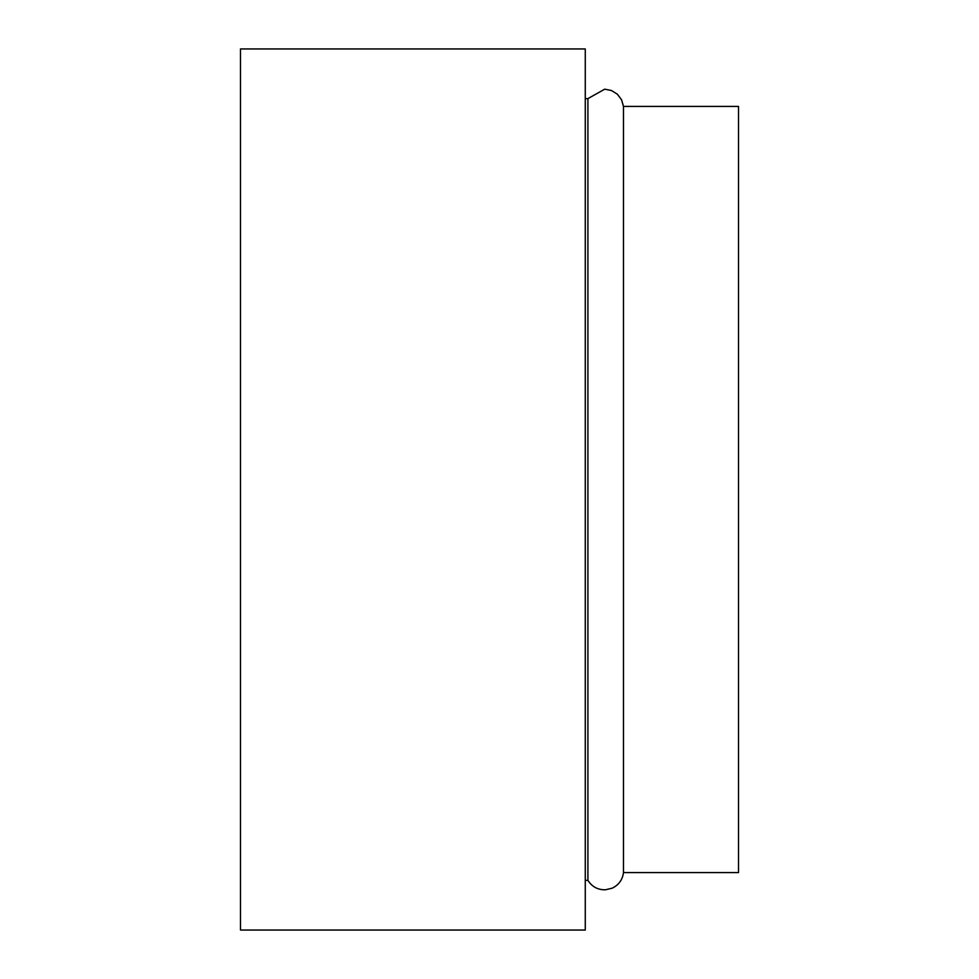 <?xml version="1.0" encoding="UTF-8"?>
<svg xmlns="http://www.w3.org/2000/svg" width="979" height="979" viewBox="0 0 979 979"><rect width="100%" height="100%" fill="white"/><g stroke="black" fill="none" stroke-linecap="round" stroke-linejoin="round"><path stroke-width="1.47" d="M240.491 48.95L240.491 930.05L585.271 930.05L585.271 48.95L240.491 48.95M738.509 872.583L738.509 106.417L623.488 106.417L623.488 872.583L738.509 872.583M623.488 106.417L621.555 99.76L617.382 94.217L611.508 90.533L604.704 89.175L587.914 98.622L587.914 880.378L585.271 880.378M587.914 98.622L585.271 98.622M587.914 880.378C592.001 886.778 597.839 889.911 605.426 889.801L612.169 888.186C618.74 885.016 622.509 879.815 623.488 872.583"/></g></svg>
